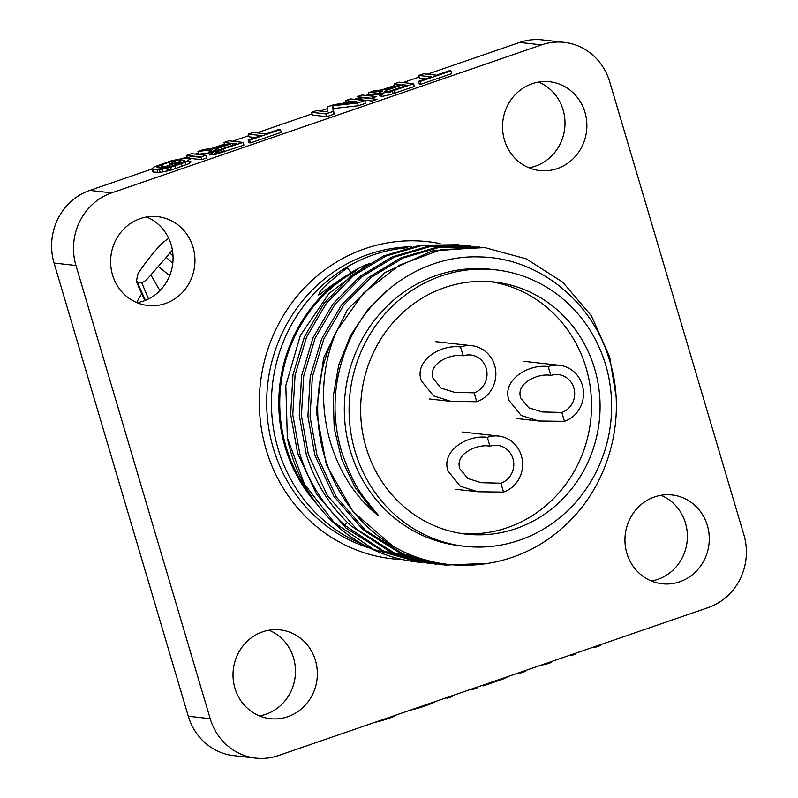 <?xml version="1.0" encoding="UTF-8"?>
<svg xmlns="http://www.w3.org/2000/svg" width="798" height="798" viewBox="0 0 798 798"><rect width="100%" height="100%" fill="white"/><g stroke="black" fill="none" stroke-linecap="round" stroke-linejoin="round"><path stroke-width="1.2" d="M151.879 169.036L89.795 190.403A57.656 54.374 -83.6 0 0 54.074 263.051L188.308 716.245L210.193 718.689L75.96 265.505A57.656 54.374 -83.6 0 1 111.68 192.857L541.523 44.878A57.656 54.374 -83.6 0 1 564.146 42.344A57.656 54.374 -83.6 0 1 609.692 81.755L743.926 534.949A57.656 54.374 -83.6 0 1 708.205 607.597L278.362 755.576A57.656 54.374 -83.6 0 1 255.739 758.1A57.656 54.374 -83.6 0 1 210.193 718.689M255.739 758.1L233.854 755.656A57.656 54.374 -83.6 0 1 188.308 716.245M427.399 74.184L519.638 42.424A57.656 54.374 -83.6 0 1 542.261 39.9L564.146 42.344M419.229 76.997L403.05 82.563M394.88 85.376L381.713 89.905M368.905 94.324L365.713 95.421M360.846 97.097L354.352 99.331M346.182 102.144L341.923 103.61M327.818 108.468L320.257 111.062M312.088 113.875L256.956 132.857M248.777 135.67L232.607 141.246M224.428 144.059L211.271 148.588M198.463 152.997L195.271 154.094M187.101 156.907L183.321 158.213M178.303 159.939L171.939 162.124M269.026 630.211A44.678 42.144 -83.6 0 1 295.44 673.043A44.678 42.144 -83.6 0 1 265.864 714.29A44.678 42.144 -83.6 0 1 259.45 715.926M660.953 495.279A44.678 42.144 -83.6 0 1 687.357 538.121A44.678 42.144 -83.6 0 1 657.791 579.368A44.678 42.144 -83.6 0 1 651.368 581.004M538.55 82.074A44.678 42.144 -83.6 0 1 564.964 124.907A44.678 42.144 -83.6 0 1 535.388 166.154A44.678 42.144 -83.6 0 1 528.974 167.789M146.633 216.996A44.678 42.144 -83.6 0 1 173.036 259.839A44.678 42.144 -83.6 0 1 143.47 301.075A44.678 42.144 -83.6 0 1 137.047 302.721M287.749 716.734A44.678 42.144 -83.6 0 1 270.223 718.689A44.678 42.144 -83.6 0 1 233.186 678.978A44.678 42.144 -83.6 0 1 262.612 631.846A44.678 42.144 -83.6 0 1 280.138 629.881A44.678 42.144 -83.6 0 1 317.175 669.592A44.678 42.144 -83.6 0 1 287.749 716.734M679.677 581.812A44.678 42.144 -83.6 0 1 662.14 583.767A44.678 42.144 -83.6 0 1 625.113 544.056A44.678 42.144 -83.6 0 1 654.53 496.925A44.678 42.144 -83.6 0 1 672.066 494.959A44.678 42.144 -83.6 0 1 709.103 534.67A44.678 42.144 -83.6 0 1 679.677 581.812M557.273 168.597A44.678 42.144 -83.6 0 1 539.747 170.563A44.678 42.144 -83.6 0 1 502.71 130.852A44.678 42.144 -83.6 0 1 532.136 83.71A44.678 42.144 -83.6 0 1 549.672 81.755A44.678 42.144 -83.6 0 1 586.7 121.466A44.678 42.144 -83.6 0 1 557.273 168.597M165.356 303.519A44.678 42.144 -83.6 0 1 147.82 305.484A44.678 42.144 -83.6 0 1 110.782 265.774A44.678 42.144 -83.6 0 1 140.209 218.632A44.678 42.144 -83.6 0 1 157.745 216.677A44.678 42.144 -83.6 0 1 194.772 256.387A44.678 42.144 -83.6 0 1 165.356 303.519M420.865 84.239L451.708 73.625L450.89 70.882L449.374 70.713L436.386 75.192L423.638 73.765L418.76 75.441L431.519 76.867L418.531 81.336L419.339 84.069L420.865 84.239L420.047 81.506L450.89 70.882M418.76 75.441L419.578 78.174L425.713 78.862M420.676 83.61L419.339 84.069M379.03 93.057L374.93 93.546L369.255 95.501L383.539 93.765L379.688 95.93L382.721 96.269L390.531 94.543L414.371 86.473L413.554 83.74L399.289 82.144L394.411 83.82L400.796 84.538L386.99 89.286L374.122 90.802L368.447 92.758L369.255 95.501M357.893 99.411L372.167 101.007L377.035 99.331L362.761 97.735L357.893 99.411M311.629 112.319L312.437 115.062L326.711 116.658L334.013 114.144L333.434 108.528L358.362 105.755L365.674 103.241L364.856 100.508L357.554 103.022L332.626 105.785L333.205 111.401L325.903 113.915L311.629 112.319L316.497 110.643L327.739 111.9L327.858 106.733L334.352 104.498L356.955 101.845L345.714 100.588L346.452 103.072M355.09 102.064L351.399 101.645L347.659 102.932M250.422 142.922L281.265 132.298L280.447 129.565L278.931 129.396L265.943 133.864L253.185 132.438L248.318 134.114L261.076 135.54L248.088 140.009L248.896 142.752L250.422 142.922L249.604 140.179L280.447 129.565M248.318 134.114L249.136 136.857L255.27 137.535M250.233 142.293L248.896 142.752M197.994 151.44L198.812 154.174L213.096 152.448L209.335 154.982L215.929 154.243L243.929 145.156L243.111 142.413L228.836 140.817L223.969 142.503L230.353 143.211L216.547 147.959L203.68 149.485L197.994 151.44L212.288 149.705L208.527 152.248L215.111 151.5L243.111 142.413M187.45 158.094L201.724 159.68L206.592 158.004L205.774 155.271L191.51 153.675L186.632 155.351L187.45 158.094L192.188 155.969M201.036 157.386L192.318 156.418M153.026 170.952L152.637 171.6L153.346 172.049L160.228 172.448L171.39 169.984L188.637 163.77L191.071 161.824L187.72 161.076M180.607 161.405L169.575 164.288M163.071 166.483L159.341 167.849M392.816 716.175L393.005 716.813L389.254 718.25L389.025 717.472M381.454 720.085L381.644 720.724L374.302 722.539M421.484 706.3L421.713 707.068L417.354 708.434L417.164 707.786M431.768 702.759L431.967 703.407L421.713 707.068M427.977 704.065L428.207 704.834M476.675 687.297L476.905 688.066L472.037 689.741L470.182 689.542M471.808 688.973L472.037 689.741M452.326 695.686L452.556 696.455L447.688 698.13L447.459 697.362M502.65 678.36L502.88 679.128L483.398 685.831L483.169 685.063M525.373 670.539L525.603 671.308L520.735 672.983L520.505 672.215M551.348 661.592L551.578 662.36L545.084 664.594L541.533 664.973M544.854 663.826L545.084 664.594M551.408 661.572L551.578 662.36M600.046 644.824L600.276 645.602L595.408 647.278L593.542 647.068M570.829 654.889L571.059 655.657L569.193 655.447M571.059 655.657L575.927 653.981L575.697 653.213M574.071 653.771L575.927 653.981M595.178 646.51L595.408 647.278M420.047 81.506L418.531 81.336M374.93 93.546L374.481 92.029M394.89 93.186L394.082 90.443L413.554 83.74M395.2 86.463L394.411 83.82M326.711 116.658L325.903 113.915M334.013 114.144L333.205 111.401M333.434 108.528L332.626 105.785M358.362 105.755L357.554 103.022M364.856 100.508L350.591 98.912L345.714 100.588M212.946 151.919L213.096 152.448M224.447 151.859L223.639 149.126M224.757 145.136L223.969 142.503M201.724 159.68L200.906 156.947L205.774 155.271M182.243 166.393L181.425 163.65L185.186 162.223L185.994 164.957M172.328 163.43L171.73 161.415M185.186 162.223L190.263 159.091L185.006 158.134L171.52 160.697L154.273 166.912L151.829 168.857L152.637 171.6M161.475 167.031L160.907 165.116M153.346 172.049L152.538 169.306L159.42 169.705L166.722 168.298L167.53 171.041M157.904 172.558L157.086 169.814M160.228 172.448L159.42 169.705M163.071 172.019L162.263 169.286M171.39 169.984L170.573 167.251L181.425 163.65M175.75 168.627L174.932 165.884M136.677 302.562A171.799 162.044 -83.6 0 1 141.745 293.684M168.667 238.253L162.523 242.841A203.939 192.358 -83.6 0 0 137.914 273.904L136.388 281.205L137.386 282.013L141.655 282.492C143.76 282.362 146.822 279.839 150.862 274.941L166.253 257.405L172.767 263.45M158.323 266.502L169.675 275.649M172.388 250.083L169.884 253.066L173.026 255.988M166.253 257.405L169.884 253.066M344.038 270.313L347.589 267.978L351.21 272.956L344.018 277.066C317.474 294.721 321.684 294.093 318.422 294.961C320.896 292.617 314.173 293.425 344.038 270.313M351.21 272.956L347.589 267.978M419.1 562.221L373.554 549.383L334.063 522.461L304.387 484.037L287.35 437.833A159.979 150.902 -83.6 0 0 291.011 452.666A159.979 150.902 96.4 0 0 417.394 562.031L422.361 562.55M430.99 563.518L427.738 563.189L383.349 550.879L344.596 525.194C323.459 505.683 308.517 481.832 299.779 453.643L292.786 414.641L295.09 374.97L306.532 337.095L326.372 303.33L353.384 275.759L385.863 256.098L421.803 245.535L462.202 245.126M458.95 244.727L419.668 245.295L383.728 255.859L351.25 275.529L324.247 303.09L304.397 336.856L292.956 374.731L290.652 414.401L297.644 453.404L316.716 494.511L346.103 528.176L383.409 551.627L427.738 563.189M287.35 437.833L285.824 385.484L300.327 335.519L329.155 293.305L369.065 263.35M439.618 564.475L394.172 552.824L356.866 529.373L327.489 495.718L308.407 454.611L301.415 415.598L303.719 375.928L315.16 338.053L335.01 304.297L362.013 276.726L394.491 257.066L430.431 246.502L467.588 245.684L428.307 246.263L392.367 256.826L359.888 276.487L332.876 304.058L313.025 337.813L301.594 375.688L299.29 415.359L306.272 454.371C315.011 482.561 329.953 506.411 351.1 525.922L389.853 551.608L434.242 563.917M341.594 451.748L341.843 452.576C331.609 417.883 332.936 383.489 345.813 349.404C366.811 293.315 423.06 254.353 480.406 256.956C537.792 257.914 591.847 300.407 609.233 359.359C628.116 417.863 608.655 488.486 561.612 528.515C515.608 569.792 445.384 577.353 392.576 545.892L352.836 511.428L326.412 464.885L316.307 411.618L323.629 357.773L347.479 309.564L385.055 272.547L431.947 250.991L482.72 247.38M474.082 246.412L436.935 247.22L400.995 257.794L368.516 277.455L341.504 305.016L321.664 338.781L310.223 376.656L307.918 416.327L314.911 455.339L333.983 496.436L363.369 530.101L400.676 553.553L442.86 564.874M341.843 452.576C356.447 493.772 366.023 498.261 370.152 505.453L377.035 513.643C378.99 516.017 378.092 515.588 374.352 512.376L355.26 487.708L341.674 459.269L334.212 428.386L333.215 396.506L338.711 365.125L350.422 335.719L367.798 309.644L390.003 288.148M392.576 545.892A159.979 150.902 -83.6 0 1 336.886 330.581L363.569 293.006L399.289 265.225L440.925 249.644L484.845 247.619L526.251 258.851L562.77 282.213L591.358 315.789L609.652 356.806L615.956 395.768M489.124 563.298L444.995 565.114L402.81 553.792L365.504 530.341L336.118 496.675L317.035 455.568L310.053 416.566L312.357 376.895L323.798 339.02L343.639 305.255L370.651 277.694L403.13 258.023L439.07 247.46L479.458 247.051M467.588 245.684L470.83 246.093M336.886 330.581C309.125 392.945 326.292 470.95 374.352 512.376M495.807 269.874L491.049 269.335A139.081 131.181 -83.6 0 0 350.282 450.7A139.081 131.181 96.4 0 0 460.157 545.782L464.915 546.311A139.081 131.181 96.4 0 0 605.672 364.945A139.081 131.181 -83.6 0 0 495.807 269.874A139.081 131.181 -83.6 0 0 355.04 451.229A139.081 131.181 96.4 0 0 464.915 546.311M366.083 447.429A126.832 119.63 -83.6 0 1 494.441 282.043A126.832 119.63 -83.6 0 1 594.64 368.746A126.832 119.63 96.4 0 1 466.271 534.141A126.832 119.63 96.4 0 1 366.083 447.429M462.002 533.583A126.832 119.63 96.4 0 0 586.071 367.788A126.832 119.63 96.4 0 0 490.152 281.644M518.88 672.774L520.735 672.983M481.543 685.622L483.398 685.831M502.88 679.128L509.613 675.956M504.366 677.771L502.68 678.47M445.833 697.921L447.688 698.13M431.967 703.407L436.187 701.243M410.012 710.25L417.354 708.434M388.506 717.651L383.03 719.537M381.644 720.724L389.254 718.25M393.005 716.813L395.988 715.078M394.082 90.443L380.187 93.705L378.87 93.186L382.731 91.032L368.447 92.758M387.19 90.044L402.611 84.738L407.17 85.246L389.015 91.361L384.147 91.93L387.19 90.044L387.668 91.65M391.998 91.411L388.008 92.787L387.848 92.269M403.17 86.623L402.611 84.738M391.918 91.122L392.556 93.296L394.701 92.558M249.604 140.179L248.088 140.009M216.747 148.727L232.168 143.411L236.727 143.919L218.562 150.034L213.704 150.603L216.747 148.727L217.226 150.333M224.258 151.231L214.512 153.346L215.43 152.338L221.555 150.084M217.565 151.46L217.405 150.942M232.727 145.296L232.168 143.411M221.475 149.795L222.113 151.969M200.906 156.947L186.632 155.351M170.573 167.251L166.722 168.298L167.311 170.283L171.171 169.266M152.538 169.306L151.829 168.857M161.206 168.059L173.336 163.919L180.947 162.543L180.129 159.809L184.687 160.318L184.378 161.396L182.552 162.293L169.565 166.772L161.964 168.139L157.406 167.63L157.007 167.211L157.715 166.553L158.054 167.7M180.129 159.809L168.977 162.263L169.784 164.996M163.301 167.231L162.483 164.498L168.977 162.263M162.483 164.498L157.715 166.553M180.947 162.543L181.705 162.632M185.425 163.041L185.625 163.72M184.687 160.318L184.867 160.937M185.246 162.194L185.495 163.051M150.862 274.941L159.939 290.612M371.349 98.274L357.075 96.678L361.953 95.002L376.227 96.588L371.349 98.274M463.179 355.868C452.346 353.095 427.548 362.771 433.085 378.372L441.104 388.157L454.541 392.347L474.132 392.835A19.461 18.354 96.4 0 0 486.191 368.317A19.461 18.354 -83.6 0 0 470.82 355.01A19.461 18.354 -83.6 0 0 463.179 355.868L460.546 346.97A28.828 27.192 -83.6 0 1 471.857 345.704A28.828 27.192 -83.6 0 1 494.63 365.404A28.828 27.192 96.4 0 1 476.765 401.733L474.132 392.835M476.765 401.733L451.079 401.394L433.573 395.908L421.404 380.915C413.743 360.915 440.376 344.147 460.546 346.97M489.952 446.232C479.109 443.459 454.311 453.134 459.857 468.735L467.867 478.521L481.314 482.71L500.905 483.199A19.461 18.354 96.4 0 0 512.954 458.68A19.461 18.354 -83.6 0 0 497.583 445.374A19.461 18.354 -83.6 0 0 489.952 446.232L487.309 437.334A28.828 27.192 -83.6 0 1 498.63 436.067A28.828 27.192 -83.6 0 1 521.393 455.768A28.828 27.192 96.4 0 1 503.538 492.097L500.905 483.199M503.538 492.097L477.842 491.758L460.336 486.271L448.177 471.279C440.506 451.279 467.149 434.511 487.309 437.334M550.849 375.479C540.007 372.706 515.209 382.382 520.755 397.983L528.765 407.768L542.211 411.958L561.802 412.446A19.461 18.354 96.4 0 0 573.852 387.928A19.461 18.354 -83.6 0 0 558.48 374.621A19.461 18.354 -83.6 0 0 550.849 375.479L548.216 366.571A28.828 27.192 -83.6 0 1 559.528 365.314A28.828 27.192 -83.6 0 1 582.291 385.015A28.828 27.192 96.4 0 1 564.435 421.344L561.802 412.446M564.435 421.344L538.74 420.995L521.234 415.519L509.074 400.526C501.403 380.526 528.047 363.758 548.216 366.571M54.074 263.051L75.96 265.505M440.157 243.629A159.55 150.493 96.4 0 0 266.183 449.713A159.55 150.493 96.4 0 0 402.471 559.558M519.638 42.424L541.523 44.878M89.795 190.403L111.68 192.857M411.688 246.772A153.785 145.056 96.4 0 0 273.285 448.137A153.785 145.056 96.4 0 0 370.033 548.166M363.329 544.635A153.785 145.056 -83.6 0 1 278.043 448.666A153.785 145.056 -83.6 0 1 342.821 269.634A153.785 145.056 -83.6 0 1 407.559 247.719M344.018 277.066A148.019 139.61 -83.6 0 0 285.135 447.089A148.019 139.61 96.4 0 0 316.996 504.206M367.349 264.248A148.019 139.61 96.4 0 0 351.02 272.597M356.566 270.572A147.012 138.662 96.4 0 0 286.043 446.78A147.012 138.662 96.4 0 0 310.143 494.421M347.529 522.55L344.596 525.194M137.386 282.013L139.899 288.228L139.331 288.467L144.917 300.547M141.655 282.492L148.508 298.961M145.485 300.327L139.899 288.228A14.414 2.374 158 0 1 139.052 287.819A14.414 14.414 0 0 0 139.331 288.467M434.232 563.917L436.366 564.156M482.71 247.38L484.845 247.619M136.388 281.205L139.052 287.819M429.294 398.96L451.079 401.394M435.698 341.664L471.857 345.704M456.067 489.324L477.842 491.758M462.471 432.027L498.63 436.067M516.964 418.561L538.74 420.995M523.368 361.275L559.528 365.314"/></g></svg>
